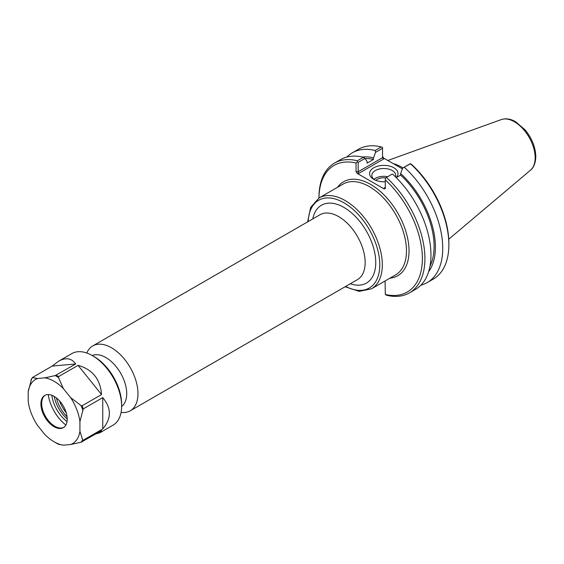 <?xml version="1.0" encoding="UTF-8"?>
<svg xmlns="http://www.w3.org/2000/svg" width="564" height="564" viewBox="0 0 564 564"><rect width="100%" height="100%" fill="white"/><g stroke="black" fill="none" stroke-linecap="round" stroke-linejoin="round"><path stroke-width="0.85" d="M121.641 406.475A29.497 17.033 -120 0 0 126.717 393.658A29.497 17.033 -120 0 0 114.534 364.732A29.497 17.033 -120 0 0 92.221 355.517M318.963 198.02A73.123 42.222 60 0 1 356.046 163.024L356.046 171.745L357.245 173.416L384.091 188.912L385.29 188.63L385.29 179.902A73.123 42.222 60 0 1 422.373 258.587A73.123 42.222 60 0 1 385.29 294.443L385.092 280.964M121.091 412.418A37.464 21.629 -120 0 0 130.221 410.811A37.464 21.629 -120 0 0 137.976 393.658A37.464 21.629 -120 0 0 121.627 355.962A37.464 21.629 -120 0 0 92.757 345.922A37.464 21.629 -120 0 0 86.8 353.022M374.623 179.838A11.957 6.902 180 0 1 371.845 175.411A11.957 6.902 180 0 1 383.802 168.509A11.957 6.902 180 0 1 395.759 175.411A11.957 6.902 180 0 1 395.491 176.87M396.21 177.575A14.206 8.199 0 0 0 391.839 166.817A14.206 8.199 0 0 0 372.882 168.333A14.206 8.199 0 0 0 373.756 179.38A14.206 8.199 0 0 0 385.29 181.735M387.637 176.68A11.957 6.902 0 0 0 373.939 179.317M400.264 167.663A51.846 29.934 60 0 1 402.393 168.869L383.731 158.117L382.533 156.447M402.731 167.966L410.465 163.779A74.92 43.259 60 0 1 448.859 244.762L448.859 243.296A73.123 42.222 -120 0 0 411.776 164.61L410.472 163.609L402.731 167.966L400.637 173.522L400.637 175.101L396.259 177.625M402.943 167.846A52.445 30.28 -120 0 0 393.143 163.553M384.091 188.094L385.29 187.403L384.091 188.094L384.091 188.912M392.142 174.079L385.29 178.153L392.142 174.079M385.29 179.902L385.29 178.153M357.245 173.416L358.662 173.416L358.161 171.745L358.161 162.376L365.021 158.421L367.115 161.558L367.115 163.13L373.509 159.436L373.509 157.864L375.603 152.308L382.533 148.311L382.533 157.673L358.161 171.745L356.046 171.745M358.662 173.416L383.731 158.935L382.533 157.673M365.021 158.421L363.406 157.271L357.35 160.768L357.35 162.023L358.161 162.376M357.35 162.023L356.046 163.024M382.533 148.311L382.533 147.479L381.299 146.943L375.173 150.475L375.603 152.308M392.572 174.114A74.92 43.259 -120 0 1 415.449 289.388L409.401 292.885A74.92 43.259 -120 0 1 386.523 295.233L385.29 294.443M448.859 244.762A74.92 43.259 60 0 1 433.342 279.06L427.216 282.592A74.92 43.259 60 0 1 420.871 285.187M404.339 167.318A74.92 43.259 60 0 1 427.216 282.592M357.35 160.768A74.92 43.259 -120 0 0 334.473 163.116A74.92 43.259 -120 0 0 318.956 197.414L318.956 198.027M363.406 157.271A74.92 43.259 -120 0 0 340.529 159.619L334.473 163.116M409.401 292.885A74.92 43.259 -120 0 0 386.523 177.611M346.874 157.025A74.92 43.259 60 0 1 352.296 152.823L358.422 149.291A74.92 43.259 60 0 1 381.299 146.943M385.586 177.864A9.44 5.45 0 0 0 375.779 180.346M400.637 175.101A66.503 38.394 60 0 1 429.987 266.229M400.637 173.522A68.35 39.459 60 0 1 428.612 271.763M362.37 157.032A68.35 39.459 60 0 1 373.509 157.864M352.296 152.823A74.92 43.259 60 0 1 375.173 150.475M365.119 158.569A66.503 38.394 60 0 1 373.509 159.436M59.417 400.743A24.576 14.192 -120 0 0 59.728 401.568A24.576 14.192 -120 0 0 66.221 412.749M67.067 416.775A24.576 14.192 60 0 1 56.414 397.937M67.024 421.562A25.366 14.643 60 0 1 51.846 395.272M67.215 418.967A25.366 14.643 60 0 1 54.186 396.407M32.74 377.309L52.205 366.071L58.571 361.235C65.84 357.209 71.55 358.119 75.682 363.97L55.166 375.589L44.739 377.866L37.52 378.514L32.613 377.605A40.953 23.646 60 0 0 30.957 379.96L31.549 379.001L28.2 391.776L28.2 401.399A37.048 21.39 60 0 0 37.52 425.425L44.739 434.407A37.048 21.39 60 0 0 54.066 441.774L56.823 443.367A40.953 23.646 60 0 0 58.48 444.263L63.387 445.172L70.606 444.531L81.033 442.254L101.548 430.635L99.863 432.764L95.809 433.949M58.48 444.263L56.823 443.367M102.74 397.634C111.573 408.068 111.573 418.502 102.74 428.936L83.275 440.174L82.689 439.899L79.926 431.27L79.926 421.639L83.275 408.865L102.74 397.634L102.74 428.936M78.065 365.352C92.517 369.392 100.343 379.128 101.548 394.56L82.083 405.791L81.033 405.558L70.606 397.613L63.387 388.631L58.48 377.499L58.607 376.583L78.065 365.352L101.548 394.56M63.387 445.172A37.048 21.39 60 0 1 54.066 441.774M79.926 431.27A37.048 21.39 60 0 1 70.606 444.531M70.606 397.613A37.048 21.39 60 0 1 79.926 421.639M44.739 377.866A37.048 21.39 60 0 1 63.387 388.631M28.2 391.776A37.048 21.39 60 0 1 37.52 378.514M42.674 412.538A18.598 10.737 60 0 1 44.767 395.42A18.598 10.737 60 0 1 63.358 406.15A18.598 10.737 60 0 1 63.358 427.625A18.598 10.737 60 0 1 42.674 412.538M52.205 366.071L75.682 363.97M58.571 361.235L71.797 353.6A41.299 23.843 60 0 1 92.44 355.644A41.299 23.843 60 0 1 121.641 406.221A41.299 23.843 60 0 1 113.089 425.129L99.863 432.764M92.44 355.644L94.11 356.61A38.937 22.482 60 0 1 121.641 404.296L121.641 406.221M65.854 425.052A30.667 17.703 60 0 1 50.816 404.226A30.667 17.703 60 0 1 48.243 394.546M63.732 427.392A18.598 10.737 60 0 1 59.509 427.977A18.598 10.737 60 0 1 43.428 412.108A18.598 10.737 60 0 1 42.533 398.579A18.598 10.737 60 0 1 45.148 395.216M389.964 278.151A54.243 31.316 -120 0 0 397.789 213.072A54.243 31.316 -120 0 0 337.519 187.311M319.012 197.992L343.173 184.047A52.445 30.28 60 0 1 383.583 198.098A52.445 30.28 60 0 1 406.482 250.874A52.445 30.28 60 0 1 395.618 274.887L371.457 288.831A52.445 30.28 -120 0 0 382.321 264.826A52.445 30.28 -120 0 0 359.43 212.043A52.445 30.28 -120 0 0 319.012 197.992L310.679 207.369L307.634 221.871M308.191 221.546A50.647 29.243 60 0 1 344.808 203.294A50.647 29.243 60 0 1 379.776 264.826A50.647 29.243 60 0 1 345.654 286.434M350.272 283.762A44.951 25.951 -120 0 0 375.751 262.5A44.951 25.951 -120 0 0 347.135 209.456A44.951 25.951 -120 0 0 312.808 218.881M92.757 345.922L319.936 214.764A37.464 21.629 60 0 1 348.806 224.803A37.464 21.629 60 0 1 365.155 262.5A37.464 21.629 60 0 1 357.4 279.652L130.221 410.811M383.731 158.935L383.731 158.117M530.512 170.166C532.268 168.876 535.574 165.09 535.8 156.616C535.504 147.197 531.951 138.293 525.14 129.91L515.644 121.753C510.631 118.849 505.852 118.123 501.311 119.582A29.356 16.948 60 0 1 523.321 129.255A29.356 16.948 60 0 1 535.158 157.737A29.356 16.948 60 0 1 530.512 170.166L448.747 239.214M55.166 375.589A40.953 23.646 60 0 1 58.48 377.499M81.033 405.558A40.953 23.646 60 0 1 82.689 409.824M82.689 439.899A40.953 23.646 60 0 1 81.033 442.254M56.224 375.208A41.299 23.843 60 0 1 58.607 376.583M82.083 405.791A41.299 23.843 60 0 1 83.275 408.865M83.275 440.174A41.299 23.843 60 0 1 82.083 441.866M345.09 286.752L359.169 291.362L371.457 288.831M501.311 119.582L387.828 160.486M31.217 379.361L32.564 377.443"/></g></svg>
